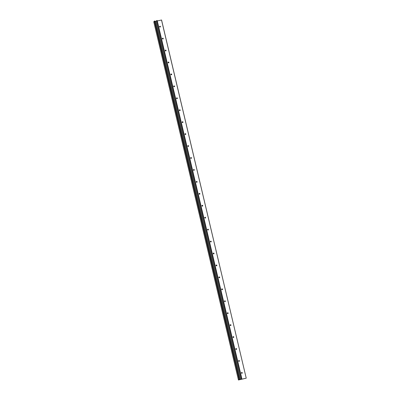 <?xml version="1.0" encoding="UTF-8"?>
<svg xmlns="http://www.w3.org/2000/svg" width="400" height="400" viewBox="0 0 400 400"><rect width="100%" height="100%" fill="white"/><g stroke="black" fill="none" stroke-linecap="round" stroke-linejoin="round"><path stroke-width="0.6" d="M159.635 26.405L160.245 26.385L160.315 26.925A0.43 0.425 -139.1 0 1 159.58 26.74L159.895 26.23L160.415 26.55L160.095 27.065L159.58 26.74A0.43 0.425 -139.1 0 1 160.095 26.23A0.43 0.425 -139.1 0 1 160.415 26.55L160.37 26.605A0.43 0.425 40.9 0 0 159.65 26.39M162.495 38.305L163.065 38.325L163.14 38.865A0.43 0.425 -139.1 0 1 162.4 38.68L162.72 38.17L163.235 38.49L162.915 39.005L162.4 38.68A0.43 0.425 -139.1 0 1 162.92 38.17A0.43 0.425 -139.1 0 1 163.235 38.49L163.19 38.545A0.43 0.425 40.9 0 0 162.47 38.33M165.28 50.285L166.06 50.43A0.43 0.425 -139.1 0 1 165.54 50.94A0.43 0.425 -139.1 0 1 165.225 50.62L165.54 50.11L166.06 50.43L165.74 50.945L165.225 50.62A0.43 0.425 -139.1 0 1 165.74 50.11A0.43 0.425 -139.1 0 1 166.06 50.43L166.015 50.48A0.43 0.425 40.9 0 0 165.295 50.27M168.14 62.185L168.88 62.37A0.43 0.425 -139.1 0 1 168.36 62.88A0.43 0.425 -139.1 0 1 168.045 62.56L168.32 62.1L168.835 62.42L168.56 62.885L168.045 62.56A0.43 0.425 -139.1 0 1 168.565 62.05A0.43 0.425 -139.1 0 1 168.88 62.37L168.835 62.42A0.43 0.425 40.9 0 0 168.115 62.21M170.925 74.16L171.53 74.145L171.605 74.685A0.43 0.425 -139.1 0 1 170.87 74.5L171.185 73.985L171.705 74.31L171.385 74.82L170.87 74.5A0.43 0.425 -139.1 0 1 171.385 73.99A0.43 0.425 -139.1 0 1 171.705 74.31L171.66 74.36A0.43 0.425 40.9 0 0 170.94 74.15M174.41 86.65A0.43 0.425 40.9 0 0 174.18 85.985A0.43 0.425 40.9 0 0 173.76 86.09L174.355 86.085L174.43 86.625A0.43 0.425 -139.1 0 1 173.69 86.44A0.43 0.425 -139.1 0 1 174.21 85.93A0.43 0.425 -139.1 0 1 174.525 86.25L174.205 86.76L173.69 86.44L174.01 85.925L174.525 86.25A0.43 0.425 -139.1 0 1 174.435 86.625L174.39 86.68M176.565 98.055L177.155 97.92L177.245 98.575A0.43 0.425 -139.1 0 1 176.51 98.38L176.87 97.905L177.315 98.325L176.945 98.71L176.51 98.38A0.43 0.425 -139.1 0 1 177.03 97.865A0.43 0.425 -139.1 0 1 177.35 98.185L177.3 98.24A0.43 0.425 40.9 0 0 176.585 98.03M180.055 110.53A0.43 0.425 40.9 0 0 179.825 109.865A0.43 0.425 40.9 0 0 179.405 109.965L179.935 109.91L180.07 110.5A0.43 0.425 -139.1 0 1 179.335 110.32A0.43 0.425 -139.1 0 1 179.855 109.805A0.43 0.425 -139.1 0 1 180.17 110.125L179.85 110.64L179.335 110.32L179.655 109.805L180.17 110.125A0.43 0.425 -139.1 0 1 180.08 110.505L180.035 110.555M182.215 121.92L182.755 121.85L182.955 122.285L182.59 122.59L182.155 122.255A0.43 0.425 -139.1 0 1 182.675 121.745A0.43 0.425 -139.1 0 1 182.99 122.065L182.945 122.12A0.43 0.425 40.9 0 0 182.23 121.905M185.7 134.41A0.43 0.425 40.9 0 0 185.47 133.74A0.43 0.425 40.9 0 0 185.05 133.845L185.645 133.84L185.715 134.38A0.43 0.425 -139.1 0 1 184.98 134.195A0.43 0.425 -139.1 0 1 185.5 133.685A0.43 0.425 -139.1 0 1 185.815 134.005L185.495 134.52L184.98 134.195L185.3 133.685L185.815 134.005A0.43 0.425 -139.1 0 1 185.72 134.385L185.675 134.435M187.895 145.76L188.465 145.78L188.54 146.32A0.43 0.425 -139.1 0 1 187.8 146.135L188.12 145.62L188.65 146.03L188.32 146.46L187.8 146.135A0.43 0.425 -139.1 0 1 188.32 145.625A0.43 0.425 -139.1 0 1 188.635 145.945L188.59 145.995A0.43 0.425 40.9 0 0 187.87 145.785M190.68 157.735L191.46 157.885A0.43 0.425 -139.1 0 1 190.94 158.395A0.43 0.425 -139.1 0 1 190.625 158.075L190.945 157.56L191.46 157.885L191.14 158.395L190.625 158.075A0.43 0.425 -139.1 0 1 191.145 157.565A0.43 0.425 -139.1 0 1 191.46 157.885L191.415 157.935A0.43 0.425 40.9 0 0 190.695 157.725M193.505 169.675L194.28 169.825A0.43 0.425 -139.1 0 1 193.76 170.335A0.43 0.425 -139.1 0 1 193.445 170.015L193.765 169.5L194.295 169.905L193.965 170.335L193.445 170.015A0.43 0.425 -139.1 0 1 193.965 169.505A0.43 0.425 -139.1 0 1 194.28 169.825L194.235 169.875A0.43 0.425 40.9 0 0 193.515 169.665M196.36 181.575L196.98 181.545L197 182.155A0.43 0.425 -139.1 0 1 196.27 181.955L196.54 181.49L197.06 181.815L196.785 182.275L196.27 181.955A0.43 0.425 -139.1 0 1 196.79 181.44A0.43 0.425 -139.1 0 1 197.105 181.765L197.06 181.815A0.43 0.425 40.9 0 0 196.34 181.605M199.81 194.105A0.43 0.425 40.9 0 0 199.58 193.44A0.43 0.425 40.9 0 0 199.16 193.545L199.69 193.485L199.83 194.08A0.43 0.425 -139.1 0 1 199.09 193.895A0.43 0.425 -139.1 0 1 199.61 193.38A0.43 0.425 -139.1 0 1 199.925 193.7L199.605 194.215L199.09 193.895L199.41 193.38L199.925 193.7A0.43 0.425 -139.1 0 1 199.835 194.08L199.79 194.13M201.965 205.51L202.625 205.425L202.645 206.03A0.43 0.425 -139.1 0 1 201.915 205.83L202.27 205.36L202.715 205.775L202.345 206.165L201.915 205.83A0.43 0.425 -139.1 0 1 202.435 205.32A0.43 0.425 -139.1 0 1 202.75 205.64L202.705 205.695A0.43 0.425 40.9 0 0 201.985 205.48M205.455 217.985A0.43 0.425 40.9 0 0 205.225 217.315A0.43 0.425 40.9 0 0 204.805 217.42L205.335 217.365L205.475 217.955A0.43 0.425 -139.1 0 1 204.735 217.77A0.43 0.425 -139.1 0 1 205.255 217.26A0.43 0.425 -139.1 0 1 205.57 217.58L205.25 218.095L204.735 217.77L205.055 217.26L205.57 217.58A0.43 0.425 -139.1 0 1 205.48 217.96L205.435 218.01M207.615 229.375L208.08 229.265L208.355 229.74L207.99 230.045L207.56 229.71A0.43 0.425 -139.1 0 1 208.075 229.2A0.43 0.425 -139.1 0 1 208.395 229.52L208.35 229.57A0.43 0.425 40.9 0 0 207.63 229.36M211.1 241.86A0.43 0.425 40.9 0 0 210.87 241.195A0.43 0.425 40.9 0 0 210.45 241.3L211.045 241.295L211.12 241.835A0.43 0.425 -139.1 0 1 210.38 241.65A0.43 0.425 -139.1 0 1 210.9 241.14A0.43 0.425 -139.1 0 1 211.215 241.46L210.895 241.975L210.38 241.65L210.7 241.135L211.215 241.46A0.43 0.425 -139.1 0 1 211.125 241.835L211.08 241.89M213.26 253.25L213.87 253.235L213.94 253.775A0.43 0.425 -139.1 0 1 213.205 253.59L213.52 253.075L214.04 253.4L213.72 253.91L213.205 253.59A0.43 0.425 -139.1 0 1 213.72 253.08A0.43 0.425 -139.1 0 1 214.04 253.4L213.995 253.45A0.43 0.425 40.9 0 0 213.275 253.24M216.115 265.15L216.735 265.12L216.765 265.715A0.43 0.425 -139.1 0 1 216.025 265.53L216.38 265.055L216.815 265.39L216.54 265.85L216.025 265.53A0.43 0.425 -139.1 0 1 216.545 265.02A0.43 0.425 -139.1 0 1 216.86 265.34L216.815 265.39A0.43 0.425 40.9 0 0 216.095 265.18M218.905 277.13L219.685 277.275A0.43 0.425 -139.1 0 1 219.165 277.79A0.43 0.425 -139.1 0 1 218.845 277.47L219.165 276.955L219.685 277.275L219.365 277.79L218.845 277.47A0.43 0.425 -139.1 0 1 219.365 276.955A0.43 0.425 -139.1 0 1 219.685 277.275L219.635 277.33A0.43 0.425 40.9 0 0 218.92 277.12M221.76 289.03L222.505 289.215A0.43 0.425 -139.1 0 1 221.985 289.73A0.43 0.425 -139.1 0 1 221.67 289.41L221.945 288.945L222.46 289.27L222.185 289.73L221.67 289.41A0.43 0.425 -139.1 0 1 222.19 288.895A0.43 0.425 -139.1 0 1 222.505 289.215L222.46 289.27A0.43 0.425 40.9 0 0 221.74 289.055M224.55 301.01L225.09 300.94L225.23 301.53A0.43 0.425 -139.1 0 1 224.49 301.345L224.81 300.835L225.34 301.24L225.01 301.67L224.49 301.345A0.43 0.425 -139.1 0 1 225.01 300.835A0.43 0.425 -139.1 0 1 225.325 301.155L225.28 301.21A0.43 0.425 40.9 0 0 224.565 300.995M227.375 312.95L227.835 312.84L228.11 313.315L227.745 313.62L227.315 313.285A0.43 0.425 -139.1 0 1 227.835 312.775A0.43 0.425 -139.1 0 1 228.15 313.095L228.105 313.145A0.43 0.425 40.9 0 0 227.385 312.935M230.19 324.9L230.735 324.82L230.875 325.41A0.43 0.425 -139.1 0 1 230.135 325.225L230.455 324.71L230.985 325.12L230.655 325.55L230.135 325.225A0.43 0.425 -139.1 0 1 230.655 324.715A0.43 0.425 -139.1 0 1 230.97 325.035L230.925 325.085A0.43 0.425 40.9 0 0 230.205 324.875M233.68 337.375A0.43 0.425 40.9 0 0 233.45 336.71A0.43 0.425 40.9 0 0 233.03 336.815L233.625 336.81L233.695 337.35A0.43 0.425 -139.1 0 1 232.96 337.165A0.43 0.425 -139.1 0 1 233.48 336.655A0.43 0.425 -139.1 0 1 233.795 336.975L233.475 337.485L232.96 337.165L233.28 336.65L233.795 336.975A0.43 0.425 -139.1 0 1 233.7 337.35L233.655 337.405M235.84 348.765L236.305 348.66L236.58 349.135L236.215 349.435L235.78 349.105A0.43 0.425 -139.1 0 1 236.3 348.595A0.43 0.425 -139.1 0 1 236.615 348.915L236.57 348.965A0.43 0.425 40.9 0 0 235.85 348.755M238.66 360.705L239.2 360.635L239.34 361.23A0.43 0.425 -139.1 0 1 238.605 361.045L238.925 360.53L239.44 360.855L239.12 361.365L238.605 361.045A0.43 0.425 -139.1 0 1 239.125 360.53A0.43 0.425 -139.1 0 1 239.44 360.855L239.395 360.905A0.43 0.425 40.9 0 0 238.675 360.695M241.52 372.605L242.09 372.63L242.165 373.17A0.43 0.425 -139.1 0 1 241.425 372.985L241.745 372.47L242.26 372.79L241.945 373.305L241.425 372.985A0.43 0.425 -139.1 0 1 241.945 372.47A0.43 0.425 -139.1 0 1 242.26 372.79L242.215 372.845A0.43 0.425 40.9 0 0 241.495 372.635M156.72 20.595L241.39 378.775L156.76 20.585L157.17 20.49L241.84 378.67L157.17 20.49L156.72 20.595L241.43 378.765L240.67 379.355L156 21.175L156.72 20.615L155.905 21.285L240.575 379.465L156 21.175L240.575 379.465L155.905 21.285L155.04 21.485L155.84 21.305L240.51 379.485L239.26 379.77L240.57 379.47L241.4 378.77M154.535 21.6L239.205 379.78L239.575 379.19L239.095 379.295L154.425 21.115L239.03 379.315L154.425 21.115L154.89 21.01L239.6 379.185L154.89 21.01L239.56 379.19L238.435 380L153.765 21.82L154.36 21.135L239.03 379.315L238.435 380L246.235 378.18L161.565 20L246.235 378.18L161.51 20.01L157.285 20.975L161.565 20L246.235 378.18L238.435 380L153.765 21.82L154.89 21.01M219.565 277.68A0.43 0.425 40.9 0 0 219.635 277.33L219.585 277.655M194.165 170.225A0.43 0.425 40.9 0 0 194.235 169.875L194.185 170.2M191.345 158.285A0.43 0.425 40.9 0 0 191.415 157.935L191.36 158.26M165.94 50.835A0.43 0.425 40.9 0 0 166.015 50.48L165.96 50.805M241.285 379.305L246.18 378.19L241.285 379.305L241.84 378.67L241.285 379.305M236.5 349.315A0.43 0.425 40.9 0 0 236.57 348.965L236.515 349.305A0.43 0.425 -139.1 0 1 235.78 349.105L236.1 348.59L236.615 348.915A0.43 0.425 -139.1 0 1 236.525 349.29L236.48 349.345M228.035 313.5A0.43 0.425 40.9 0 0 228.105 313.145L228.045 313.485A0.43 0.425 -139.1 0 1 227.315 313.285L227.635 312.775L228.15 313.095A0.43 0.425 -139.1 0 1 228.055 313.475L228.01 313.525M222.39 289.62A0.43 0.425 40.9 0 0 222.46 289.27L222.4 289.605M208.275 229.925A0.43 0.425 40.9 0 0 208.35 229.57L208.29 229.91A0.43 0.425 -139.1 0 1 207.56 229.71L207.875 229.2L208.395 229.52A0.43 0.425 -139.1 0 1 208.3 229.895L208.255 229.95M182.875 122.47A0.43 0.425 40.9 0 0 182.945 122.12L182.89 122.455A0.43 0.425 -139.1 0 1 182.155 122.255L182.475 121.745L182.99 122.065A0.43 0.425 -139.1 0 1 182.9 122.445L182.855 122.495M168.765 62.77A0.43 0.425 40.9 0 0 168.835 62.42L168.775 62.76M239.585 379.185L239.205 379.78M242.145 373.195A0.43 0.425 40.9 0 0 242.215 372.845L242.26 372.79A0.43 0.425 -139.1 0 1 242.17 373.17L242.125 373.22M239.325 361.255A0.43 0.425 40.9 0 0 239.395 360.905L239.44 360.855A0.43 0.425 -139.1 0 1 239.345 361.23L239.3 361.28M230.855 325.435A0.43 0.425 40.9 0 0 230.925 325.085L230.97 325.035A0.43 0.425 -139.1 0 1 230.88 325.41L230.835 325.465M225.21 301.56A0.43 0.425 40.9 0 0 225.28 301.21L225.325 301.155A0.43 0.425 -139.1 0 1 225.235 301.535L225.19 301.585M216.745 265.74A0.43 0.425 40.9 0 0 216.815 265.39L216.86 265.34A0.43 0.425 -139.1 0 1 216.77 265.715L216.725 265.77M213.92 253.8A0.43 0.425 40.9 0 0 213.995 253.45L214.04 253.4A0.43 0.425 -139.1 0 1 213.945 253.775L213.9 253.83M202.635 206.045A0.43 0.425 40.9 0 0 202.705 205.695L202.75 205.64A0.43 0.425 -139.1 0 1 202.655 206.02L202.61 206.07M196.99 182.165A0.43 0.425 40.9 0 0 197.06 181.815L197.105 181.765A0.43 0.425 -139.1 0 1 197.01 182.14L196.965 182.19M188.52 146.345A0.43 0.425 40.9 0 0 188.59 145.995L188.635 145.945A0.43 0.425 -139.1 0 1 188.545 146.32L188.5 146.375M177.23 98.59A0.43 0.425 40.9 0 0 177.3 98.24L177.35 98.185A0.43 0.425 -139.1 0 1 177.255 98.565L177.21 98.615M171.585 74.71A0.43 0.425 40.9 0 0 171.66 74.36L171.705 74.31A0.43 0.425 -139.1 0 1 171.61 74.685L171.565 74.74M163.12 38.895A0.43 0.425 40.9 0 0 163.19 38.545L163.235 38.49A0.43 0.425 -139.1 0 1 163.145 38.87L163.1 38.92M160.3 26.955A0.43 0.425 40.9 0 0 160.37 26.605L160.415 26.55A0.43 0.425 -139.1 0 1 160.32 26.93L160.275 26.98M239.6 379.185L154.93 21.005"/></g></svg>
